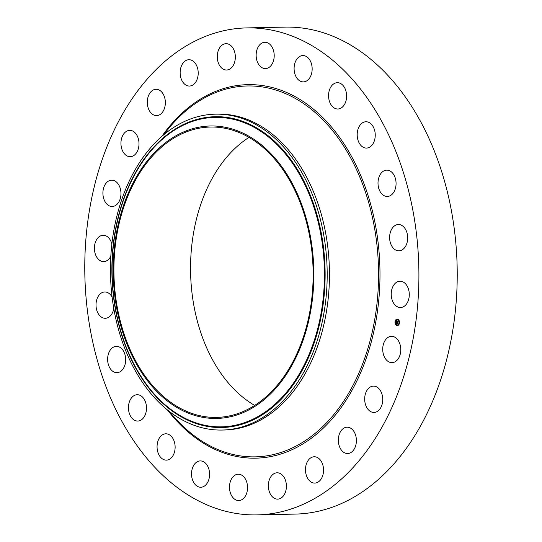 <?xml version="1.0" encoding="UTF-8"?>
<svg xmlns="http://www.w3.org/2000/svg" width="542" height="542" viewBox="0 0 542 542"><rect width="100%" height="100%" fill="white"/><g stroke="black" fill="none" stroke-linecap="round" stroke-linejoin="round"><path stroke-width="0.81" d="M385.796 339.441A13.164 9.031 88.8 0 1 391.473 336.318A13.164 9.031 88.8 0 1 400.152 344.861A13.164 9.031 88.8 0 1 397.699 359.522A13.164 9.031 88.8 0 1 392.029 362.645A13.164 9.031 88.8 0 1 383.35 354.102A13.164 9.031 88.8 0 1 385.796 339.441M246.685 27.913L284.997 27.1A243.548 167.031 88.8 0 1 415.822 113.136A243.548 167.031 88.8 0 1 443.37 371.358A243.548 167.031 88.8 0 1 295.315 514.087L257.003 514.9A243.548 167.031 88.8 0 1 126.178 428.864A243.548 167.031 88.8 0 1 98.63 170.642A243.548 167.031 88.8 0 1 246.685 27.913A243.548 167.031 88.8 0 1 377.51 113.949A243.548 167.031 88.8 0 1 405.05 372.164A243.548 167.031 88.8 0 1 257.003 514.9M254.679 405.416A145.222 99.593 88.8 0 1 215.228 364.481A145.222 99.593 88.8 0 1 249.002 137.397M138.596 366.101A145.222 99.593 88.8 0 1 122.174 212.139A145.222 99.593 88.8 0 1 210.452 127.031A145.222 99.593 88.8 0 1 288.459 178.332A145.222 99.593 88.8 0 1 304.882 332.3A145.222 99.593 88.8 0 1 216.604 417.408A145.222 99.593 88.8 0 1 138.596 366.101M198.67 127.255A146.259 100.304 -91.2 0 0 114.301 291.508A146.259 100.304 -91.2 0 0 228.385 417.177A146.259 100.304 -91.2 0 0 312.754 252.924A146.259 100.304 -91.2 0 0 198.67 127.255M234.869 428.681A157.979 108.346 88.8 0 1 222.166 430.05A157.979 108.346 88.8 0 1 137.309 374.237A157.979 108.346 -91.2 0 1 117.072 215.323A157.979 108.346 -91.2 0 1 202.769 115.527A157.979 108.346 88.8 0 1 215.472 114.166A157.979 108.346 88.8 0 1 300.336 169.971A157.979 108.346 -91.2 0 1 320.573 328.886A157.979 108.346 -91.2 0 1 234.869 428.681M215.472 114.166L217.735 114.118A157.979 108.346 88.8 0 1 302.599 169.924A157.979 108.346 88.8 0 1 320.464 337.415A157.979 108.346 88.8 0 1 224.429 430.002A157.979 108.346 88.8 0 1 223.297 430.016M133.969 155.439A13.164 9.031 88.8 0 1 130.256 156.699A13.164 9.031 88.8 0 1 121.212 146.509A13.164 9.031 88.8 0 1 125.988 131.631A13.164 9.031 88.8 0 1 129.694 130.371A13.164 9.031 88.8 0 1 138.738 140.561A13.164 9.031 88.8 0 1 133.969 155.439M345.606 427.408A13.164 9.031 88.8 0 1 347.083 427.198A13.164 9.031 88.8 0 1 356.338 439.081A13.164 9.031 88.8 0 1 349.123 453.308A13.164 9.031 88.8 0 1 347.639 453.518A13.164 9.031 88.8 0 1 338.391 441.635A13.164 9.031 88.8 0 1 345.606 427.408M158.081 115.405A13.164 9.031 88.8 0 1 156.597 115.615A13.164 9.031 88.8 0 1 147.349 103.725A13.164 9.031 88.8 0 1 154.565 89.505A13.164 9.031 88.8 0 1 156.042 89.295A13.164 9.031 88.8 0 1 165.296 101.178A13.164 9.031 88.8 0 1 158.081 115.405M315.105 456.804A13.164 9.031 88.8 0 1 323.54 470.375A13.164 9.031 88.8 0 1 314.787 483.091A13.164 9.031 88.8 0 1 313.913 483.044A13.164 9.031 88.8 0 1 305.478 469.48A13.164 9.031 88.8 0 1 314.231 456.764A13.164 9.031 88.8 0 1 315.105 456.804M188.582 86.002A13.164 9.031 88.8 0 1 180.147 72.438A13.164 9.031 88.8 0 1 188.901 59.722A13.164 9.031 88.8 0 1 189.775 59.769A13.164 9.031 88.8 0 1 198.209 73.333A13.164 9.031 88.8 0 1 189.456 86.049A13.164 9.031 88.8 0 1 188.582 86.002M280.289 473.572A13.164 9.031 88.8 0 1 286.312 488.125A13.164 9.031 88.8 0 1 277.66 499.128A13.164 9.031 88.8 0 1 274.476 498.355A13.164 9.031 88.8 0 1 268.453 483.803A13.164 9.031 88.8 0 1 277.104 472.8A13.164 9.031 88.8 0 1 280.289 473.572M223.392 69.24A13.164 9.031 88.8 0 1 217.369 54.688A13.164 9.031 88.8 0 1 226.021 43.685A13.164 9.031 88.8 0 1 229.212 44.458A13.164 9.031 88.8 0 1 235.235 59.003A13.164 9.031 88.8 0 1 226.583 70.006A13.164 9.031 88.8 0 1 223.392 69.24M243.534 476.56A13.164 9.031 88.8 0 1 247.199 491.221A13.164 9.031 88.8 0 1 238.792 500.544A13.164 9.031 88.8 0 1 233.494 498.2A13.164 9.031 88.8 0 1 229.835 483.545A13.164 9.031 88.8 0 1 238.236 474.223A13.164 9.031 88.8 0 1 243.534 476.56M260.146 66.246A13.164 9.031 88.8 0 1 256.488 51.592A13.164 9.031 88.8 0 1 264.889 42.269A13.164 9.031 88.8 0 1 270.187 44.607A13.164 9.031 88.8 0 1 273.852 59.268A13.164 9.031 88.8 0 1 265.445 68.59A13.164 9.031 88.8 0 1 260.146 66.246M207.349 465.571A13.164 9.031 88.8 0 1 208.839 479.528A13.164 9.031 88.8 0 1 200.838 487.244A13.164 9.031 88.8 0 1 193.765 482.59A13.164 9.031 88.8 0 1 192.275 468.634A13.164 9.031 88.8 0 1 200.276 460.917A13.164 9.031 88.8 0 1 207.349 465.571M296.332 77.242A13.164 9.031 88.8 0 1 294.848 63.285A13.164 9.031 88.8 0 1 302.849 55.569A13.164 9.031 88.8 0 1 309.922 60.216A13.164 9.031 88.8 0 1 311.406 74.179A13.164 9.031 88.8 0 1 303.405 81.889A13.164 9.031 88.8 0 1 296.332 77.242M174.199 441.344A13.164 9.031 88.8 0 1 166.374 460.131A13.164 9.031 88.8 0 1 157.993 452.59A13.164 9.031 88.8 0 1 165.818 433.803A13.164 9.031 88.8 0 1 174.199 441.344M329.489 101.469A13.164 9.031 88.8 0 1 337.314 82.682A13.164 9.031 88.8 0 1 345.694 90.223A13.164 9.031 88.8 0 1 337.869 109.003A13.164 9.031 88.8 0 1 329.489 101.469M146.333 405.538A13.164 9.031 88.8 0 1 137.756 421.053A13.164 9.031 88.8 0 1 128.617 410.24A13.164 9.031 88.8 0 1 137.194 394.725A13.164 9.031 88.8 0 1 146.333 405.538M357.354 137.268A13.164 9.031 88.8 0 1 365.931 121.76A13.164 9.031 88.8 0 1 375.071 132.573A13.164 9.031 88.8 0 1 366.487 148.081A13.164 9.031 88.8 0 1 357.354 137.268M125.663 360.593A13.164 9.031 88.8 0 1 116.93 372.672A13.164 9.031 88.8 0 1 107.641 358.431A13.164 9.031 88.8 0 1 116.367 346.352A13.164 9.031 88.8 0 1 125.663 360.593M378.025 182.22A13.164 9.031 88.8 0 1 386.758 170.141A13.164 9.031 88.8 0 1 396.046 184.382A13.164 9.031 88.8 0 1 387.313 196.461A13.164 9.031 88.8 0 1 378.025 182.22M113.793 308.547A13.164 9.031 88.8 0 1 113.59 309.57A13.164 9.031 88.8 0 1 105.317 318.289A13.164 9.031 88.8 0 1 96.49 300.688A13.164 9.031 88.8 0 1 104.755 291.969A13.164 9.031 88.8 0 1 112.113 297.111M390.098 233.243A13.164 9.031 88.8 0 1 398.37 224.523A13.164 9.031 88.8 0 1 407.198 242.125A13.164 9.031 88.8 0 1 398.926 250.844A13.164 9.031 88.8 0 1 390.098 233.243M110.839 256.149A13.164 9.031 88.8 0 1 103.705 261.61A13.164 9.031 88.8 0 1 95.528 254.638A13.164 9.031 88.8 0 1 95.92 240.953A13.164 9.031 88.8 0 1 103.149 235.282A13.164 9.031 88.8 0 1 111.876 243.995M392.747 286.867A13.164 9.031 88.8 0 1 399.976 281.203A13.164 9.031 88.8 0 1 408.153 288.175A13.164 9.031 88.8 0 1 407.76 301.86A13.164 9.031 88.8 0 1 400.531 307.524A13.164 9.031 88.8 0 1 392.354 300.553A13.164 9.031 88.8 0 1 392.747 286.867M117.885 203.372A13.164 9.031 88.8 0 1 112.214 206.495A13.164 9.031 88.8 0 1 103.536 197.952A13.164 9.031 88.8 0 1 105.981 183.291A13.164 9.031 88.8 0 1 111.659 180.168A13.164 9.031 88.8 0 1 120.338 188.711A13.164 9.031 88.8 0 1 117.885 203.372M369.719 387.374A13.164 9.031 88.8 0 1 373.431 386.114A13.164 9.031 88.8 0 1 382.469 396.304A13.164 9.031 88.8 0 1 377.699 411.182A13.164 9.031 88.8 0 1 373.987 412.442A13.164 9.031 88.8 0 1 364.949 402.252A13.164 9.031 88.8 0 1 369.719 387.374M396.758 325.525A3.259 2.236 88.8 0 1 395.023 321.995A3.259 2.236 88.8 0 1 397.178 319.103A3.259 2.236 88.8 0 1 397.733 319.191A3.259 2.236 88.8 0 1 399.474 322.72A3.259 2.236 88.8 0 1 397.313 325.613A3.259 2.236 88.8 0 1 396.758 325.525M397.252 319.103A3.259 2.236 -91.2 0 0 395.22 321.508M395.186 321.779A3.259 2.236 -91.2 0 0 395.423 323.859M395.504 324.055A3.259 2.236 -91.2 0 0 396.9 325.525A3.259 2.236 -91.2 0 0 397.388 325.613M397.374 324.922A2.568 1.762 -91.2 0 0 397.442 324.922A2.568 1.762 -91.2 0 0 399.075 323.134M399.122 322.876A2.568 1.762 -91.2 0 0 398.878 321.02M398.797 320.85A2.568 1.762 -91.2 0 0 397.774 319.861A2.568 1.762 -91.2 0 0 397.333 319.787A2.568 1.762 -91.2 0 0 397.266 319.794M397.72 319.719L397.787 319.333M396.216 320.065L396.283 319.678M396.846 325.383L396.913 324.997M398.356 325.031L398.424 324.651M397.632 319.861A2.568 1.762 88.8 0 1 399 322.646A2.568 1.762 88.8 0 1 397.3 324.922A2.568 1.762 88.8 0 1 396.859 324.854A2.568 1.762 88.8 0 1 395.491 322.077A2.568 1.762 88.8 0 1 397.191 319.794A2.568 1.762 88.8 0 1 397.632 319.861M396.595 322.131L396.575 322.822L397.733 323.1L397.638 323.73L396.534 323.14L396.351 323.791L396.595 322.131M396.663 322.639L397.835 322.957L397.699 323.689L397.801 323.025L396.697 322.619M396.615 322.002L396.839 320.566L396.764 321.569L397.211 321.724L396.832 321.501L397.232 321.602L397.137 321.115L397.537 321.257L397.293 321.752L397.923 321.785L397.814 322.463L396.615 322.002M396.907 320.478L397.164 320.83L396.893 320.498M397.184 321.027L397.598 321.169L397.184 321.027M397.435 321.372L398.045 321.63L397.889 322.456L398.004 321.697L397.435 321.372M396.819 321.582L397.306 322.023M397.32 322.05L397.726 322.192M396.581 323.174L397.672 323.486M395.328 321.481L395.301 321.873L395.47 321.481M397.713 319.333L397.686 319.726L397.855 319.333M396.209 319.678L396.182 320.071L396.351 319.678M399.224 322.849L399.203 323.242L399.224 322.849M398.966 320.647L398.939 321.04L398.966 320.647M396.778 325.383L396.805 324.99L396.778 325.383M395.531 324.069L395.585 323.682L395.531 324.069M398.289 325.037L398.309 324.644L398.289 325.037M234.002 425.511A154.768 106.144 -91.2 0 0 323.276 251.705A154.768 106.144 -91.2 0 0 202.552 118.718A154.768 106.144 -91.2 0 0 113.278 292.531A154.768 106.144 -91.2 0 0 234.002 425.511M234.286 426.181A155.446 106.605 -91.2 0 0 323.953 251.61A155.446 106.605 -91.2 0 0 202.701 118.048A155.446 106.605 -91.2 0 0 113.041 292.612A155.446 106.605 -91.2 0 0 234.286 426.181M162.857 135.52L168.948 128.129A185.486 127.207 88.8 0 1 347.036 151.503A185.486 127.207 88.8 0 1 344.698 399.623A185.486 127.207 88.8 0 1 175.093 418.065L168.691 410.938M161.692 136.53A186.8 128.115 88.8 0 1 348.228 150.635A186.8 128.115 88.8 0 1 342.497 405.565A186.8 128.115 88.8 0 1 167.485 409.976M222.166 430.05L224.429 430.002"/></g></svg>
